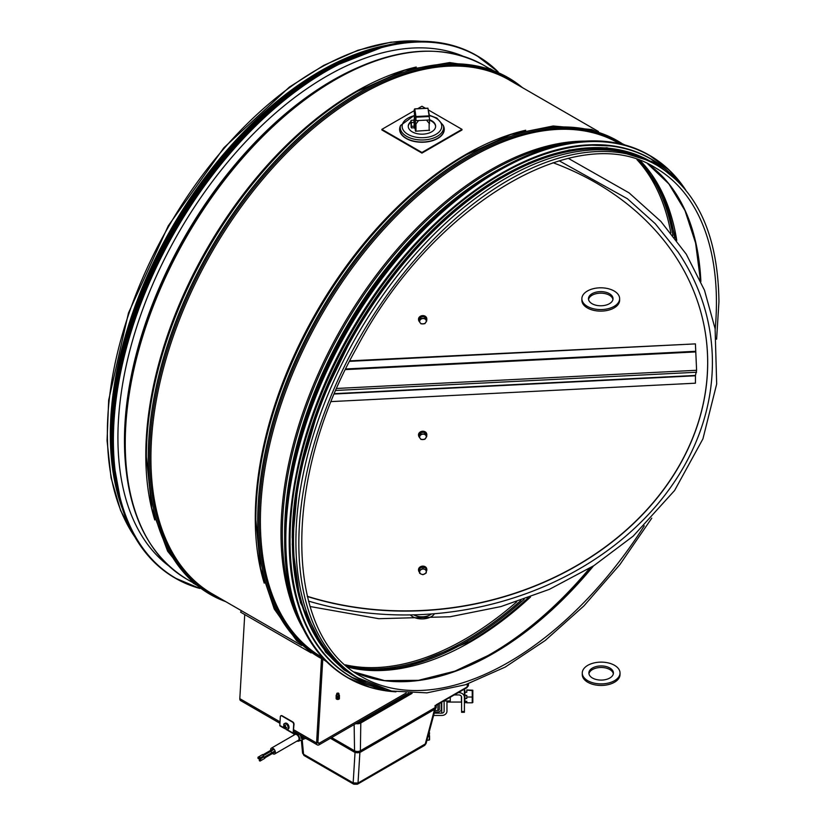 <?xml version="1.0" encoding="UTF-8"?>
<svg xmlns="http://www.w3.org/2000/svg" width="826" height="826" viewBox="0 0 826 826"><rect width="100%" height="100%" fill="white"/><g stroke="black" fill="none" stroke-linecap="round" stroke-linejoin="round"><path stroke-width="1.24" d="M373.197 48.837A296.276 171.054 120 0 0 117.488 491.8M716.607 339.197L718.94 301.8C718.145 235.678 697.516 190.197 657.052 165.355L654.109 163.651A296.751 171.323 120 0 0 425.442 243.154A296.751 171.323 120 0 0 295.904 541.794A296.751 171.323 120 0 0 357.369 677.64L391.503 691.042L426.949 692.859L465.317 684.764L505.223 667.078L545.253 640.46L583.93 605.881L619.872 564.612L651.766 518.16M389.862 44.718A296.751 171.323 120 0 0 110.312 434.641A296.751 171.323 120 0 0 122.238 508.279M321.479 659.21L316.575 742.966A3.779 2.179 120 0 0 317.349 744.918A3.779 2.179 120 0 0 319.239 744.732L408.519 693.179M322.729 659.86L317.907 742.306A1.889 1.094 120 0 0 318.299 743.276A1.889 1.094 120 0 0 319.239 743.183L406.113 693.035M279.942 723.318L240.593 700.593A3.779 2.179 -60 0 1 239.808 698.651L244.733 614.565M241.368 610.662L240.624 612.19L311.144 652.912M429.427 119.915L429.458 123.704L426.515 120.121L418.596 120.524L415.633 124.406L414.538 114.329L414.311 119.801L414.311 116.363M429.458 732.703L428.673 733.829M429.572 732.807L429.344 734.799A8.115 4.688 180 0 1 428.116 735.925M410.336 614.926A13.216 7.63 0 0 0 423.077 618.88A13.216 7.63 0 0 0 434.455 613.728M431.471 613.966A11.709 6.763 180 0 1 413.723 614.854M429.572 130.24L415.509 131.21L415.034 128.082M168.669 565.82A295.047 170.342 -60 0 1 137.57 528.372A295.047 170.342 -60 0 1 200.635 197.817A295.047 170.342 -60 0 1 462.932 56.147M444.584 214.853A296.276 171.054 120 0 0 296.988 470.366M500.649 177.053A296.276 171.054 120 0 0 292.239 538.025M639.283 156.661A296.276 171.054 120 0 0 389.738 280.954A296.276 171.054 120 0 0 301.655 602.133A296.276 171.054 120 0 0 343.895 668.296M349.553 361.354L695.42 343.884L696.597 370.285L695.451 375.427L695.42 383.192L331.257 401.591M349.811 360.848L695.42 343.884M414.311 112.759L414.311 109.342L415.974 120.658L415.932 116.528L415.974 117.189L429.138 116.528L429.097 115.867L429.572 119.698A13.691 7.899 180 0 1 431.616 120.689A13.691 7.899 180 0 1 435.632 126.275A13.691 7.899 180 0 1 421.941 134.173A13.691 7.899 180 0 1 408.25 126.275A13.691 7.899 180 0 1 410.749 121.721M427.909 108.268L429.551 116.136L427.92 108.175L414.755 108.846L414.311 112.811L415.468 120.41M429.138 119.987L415.974 120.658M426.908 740.395L429.572 739.807L426.939 740.303M429.572 736.369L429.572 739.786L429.572 736.338L429.138 740.086L426.97 740.189M427.909 736.678L429.138 736.616M429.572 736.317L429.344 734.799M414.187 127.772L415.096 128.082L414.889 120.544L414.683 119.78L413.805 120.183M414.322 128.123L413.909 119.822M411.162 120.317L413.95 120.173L414.28 127.762L411.493 127.906L410.842 120.854L411.172 127.4L411.493 122.506L410.863 120.823M411.493 122.506L414.28 122.372M411.658 126.306L414.445 126.161M414.311 110.643L381.891 129.352L381.891 129.971L421.941 153.099L461.992 129.971L461.992 129.352L428.642 110.106M381.891 129.352L421.941 152.48L461.992 129.352M425.524 108.299L421.941 106.234L417.667 108.702M429.437 120.173A13.691 7.899 180 0 1 431.616 121.195A13.691 7.899 180 0 1 435.622 126.533M408.261 126.533A13.691 7.899 180 0 1 410.739 122.238M413.145 120.214A13.691 7.899 180 0 1 413.857 119.894M421.941 152.48L421.941 153.099M600.616 291.619A12.276 7.073 179.9 0 1 613.026 298.682A12.276 7.073 179.9 0 1 600.76 305.775A12.276 7.073 179.9 0 1 588.484 298.713A12.276 7.073 179.9 0 1 600.616 291.619M612.954 299.456A12.276 7.073 -0.1 0 0 600.616 293.168A12.276 7.073 -0.1 0 0 588.556 299.477M600.533 287.809A18.884 10.883 -0.1 0 0 581.876 298.713A18.884 10.883 -0.1 0 0 600.76 309.585A18.884 10.883 -0.1 0 0 619.634 298.682A18.884 10.883 -0.1 0 0 600.533 287.809M619.634 298.682L619.634 300.22A18.884 10.883 179.9 0 1 600.77 311.123A18.884 10.883 179.9 0 1 581.876 300.261L581.876 298.713M597.312 666.293A12.276 7.073 179.9 0 1 613.419 673.004A12.276 7.073 179.9 0 1 601.152 680.087A12.276 7.073 179.9 0 1 588.876 673.025A12.276 7.073 179.9 0 1 597.312 666.293M613.346 673.768A12.276 7.073 -0.1 0 0 597.312 667.842A12.276 7.073 -0.1 0 0 588.948 673.799M595.247 662.679A18.884 10.883 -0.1 0 0 582.268 673.035A18.884 10.883 -0.1 0 0 601.163 683.897A18.884 10.883 -0.1 0 0 620.027 672.994A18.884 10.883 -0.1 0 0 595.247 662.679M620.027 672.994L620.027 674.543A18.884 10.883 179.9 0 1 601.163 685.446A18.884 10.883 179.9 0 1 582.268 674.574L582.268 673.035M426.763 318.619A4.151 3.376 171.4 0 0 426.743 318.392A4.151 3.376 171.4 0 0 422.633 315.625A4.151 3.376 171.4 0 0 418.524 319.641A4.151 3.376 171.4 0 0 418.565 319.858M426.65 320.271A4.151 3.376 171.4 0 0 426.805 318.846A4.151 3.376 171.4 0 0 422.695 316.069A4.151 3.376 171.4 0 0 418.596 320.085A4.151 3.376 171.4 0 0 419.401 321.675M419.143 321.262L418.896 319.652L420.795 316.864L424.595 316.668L426.495 319.27L426.743 320.88L425.824 319.755A3.304 2.684 171.4 0 0 422.974 318.547A3.304 2.684 171.4 0 0 420.114 320.044A3.304 2.684 171.4 0 0 420.114 322.739A3.304 2.684 171.4 0 0 422.974 323.947A3.304 2.684 171.4 0 0 425.824 322.45A3.304 2.684 171.4 0 0 425.824 319.755L424.843 318.278L421.043 318.475L419.143 321.262L420.114 322.739L421.043 323.864L424.843 323.678L426.743 320.88M421.043 318.475L420.795 316.864M424.843 318.278L424.595 316.668M426.763 434.239A4.151 3.376 171.4 0 0 426.743 434.011A4.151 3.376 171.4 0 0 422.633 431.244A4.151 3.376 171.4 0 0 418.524 435.261A4.151 3.376 171.4 0 0 418.565 435.478M426.65 435.891A4.151 3.376 171.4 0 0 426.805 434.455A4.151 3.376 171.4 0 0 422.695 431.688A4.151 3.376 171.4 0 0 418.596 435.705A4.151 3.376 171.4 0 0 419.401 437.295M419.143 436.882L418.896 435.271L420.795 432.483L424.595 432.287L426.495 434.889L426.743 436.5L425.824 435.364A3.304 2.684 171.4 0 0 422.974 434.166A3.304 2.684 171.4 0 0 420.114 435.653A3.304 2.684 171.4 0 0 420.114 438.358A3.304 2.684 171.4 0 0 422.974 439.556A3.304 2.684 171.4 0 0 425.824 438.069A3.304 2.684 171.4 0 0 425.824 435.364L424.843 433.898L421.043 434.094L419.143 436.882L420.114 438.358L421.043 439.484L424.843 439.298L426.743 436.5M421.043 434.094L420.795 432.483M424.843 433.898L424.595 432.287M426.763 569.124A4.151 3.376 171.4 0 0 426.743 568.897A4.151 3.376 171.4 0 0 422.375 566.151A4.151 3.376 171.4 0 0 418.493 569.733A4.151 3.376 171.4 0 0 418.524 570.147A4.151 3.376 171.4 0 0 418.565 570.363M426.257 571.509A4.151 3.376 171.4 0 0 426.805 569.341A4.151 3.376 171.4 0 0 422.447 566.595A4.151 3.376 171.4 0 0 418.565 570.177A4.151 3.376 171.4 0 0 418.596 570.59A4.151 3.376 171.4 0 0 419.494 572.273M419.649 573.306L419.412 568.577L422.695 566.853L425.989 568.247L426.237 569.857L424.616 569.331A3.304 2.684 171.4 0 0 421.322 569.496A3.304 2.684 171.4 0 0 419.68 571.912A3.304 2.684 171.4 0 0 421.322 574.163A3.304 2.684 171.4 0 0 424.616 573.998A3.304 2.684 171.4 0 0 426.257 571.582A3.304 2.684 171.4 0 0 424.616 569.331L422.943 568.464L419.649 570.188L419.649 573.306L421.322 574.163L422.943 574.689L426.237 572.965L426.237 569.857M419.649 570.188L419.412 568.577M422.943 568.464L422.695 566.853M410.119 693.262L359.733 722.358A3.118 1.797 180 0 1 357.111 722.864M436.283 705.394L436.273 706.003A4.12 2.375 180 0 1 435.065 707.655L360.373 750.782A4.12 2.375 180 0 1 354.55 750.782L331.649 737.566M412.143 693.324L360.797 722.967A4.719 2.726 180 0 1 355.83 723.607M356.45 723.246A3.944 2.282 0 0 0 360.25 722.657L411.1 693.293M436.293 705.208L466.814 687.769A1.889 1.094 -120 0 0 467.206 686.933L436.2 704.805M406.764 695.193L405.762 696.37M407.6 695.316A30.676 17.718 180 0 1 406.929 695.1M407.445 694.8A30.676 17.718 0 0 0 408.127 695.007M405.514 695.915L404.482 696.958A34.103 19.69 0 0 0 404.657 697.01M402.407 698.321A37.769 21.806 180 0 1 401.756 698.084M359.733 722.347A8.043 4.646 180 0 1 360.786 722.337M373.094 715.244L373.961 714.738M394.673 702.183L395.189 702.482M377.833 712.497L377.317 712.198M302.192 739.735L303.555 754.252L302.564 753.095L301.345 740.075M330.41 738.279L355.025 752.496L353.167 782.903L303.555 754.252A3.025 1.745 -60 0 0 304.175 755.583L302.564 753.095M384.844 707.861L384.802 708.471M330.534 738.207L354.56 752.073A4.099 2.364 0 0 0 360.353 752.073L435.034 708.966A4.099 2.364 0 0 0 435.55 708.594A4.099 2.364 0 0 0 436.231 707.293L436.231 706.323M331.536 737.628L354.56 750.917A4.099 2.364 0 0 0 360.353 750.917L435.034 707.81A4.099 2.364 0 0 0 436.2 706.426M354.56 750.917L355.025 752.496L359.888 752.496L358.019 783.058L353.167 782.903A3.025 1.745 -60 0 0 353.786 784.225L304.175 755.583M426.082 743.472L358.019 783.058A3.025 1.745 -120 0 1 357.4 784.225L353.786 784.225M360.353 750.917L359.888 752.496L434.559 709.379L425.204 744.267A3.025 1.745 -120 0 1 424.585 745.434L357.4 784.225M402.902 698.032L402.283 697.784M435.034 707.81L434.559 709.379L435.23 708.832M434.218 713.158L441.765 713.158A2.364 1.931 180 0 0 444.12 711.238L444.12 700.964L444.12 711.238M441.765 702.234L441.765 713.158M433.598 715.471L441.765 715.471A5.193 4.244 180 0 0 446.959 711.238L446.959 700.964M472.245 690.598L472.823 690.288L472.823 702.472L472.245 702.812L472.245 690.598L466.783 690.113M464.893 702.337L464.893 692.25L466.783 692.25L466.783 690.598M464.893 695.368L466.783 695.368L466.783 697.03L472.245 697.03M472.782 690.216L466.783 689.947M464.893 692.25L464.893 690.422M464.656 699.921L464.687 690.216M464.893 698.517L466.783 698.517L466.783 697.03M464.893 701.326L466.783 701.326L466.783 702.812L472.245 702.812M464.893 702.647L466.783 702.647M461.404 696.432L461.404 702.048L446.959 702.048M454.383 694.945L458.76 694.945A2.829 2.313 0 0 1 461.589 697.258L461.589 712.291L464.418 712.291L461.589 712.28M458.389 692.632L458.76 692.632A5.668 4.626 0 0 1 464.418 697.258L464.418 712.291M443.965 700.964L450.263 700.964L450.263 697.33M464.418 697.258L464.388 689.689M464.418 692.58L464.418 693.19L464.418 692.58M464.418 699.106L464.418 711.496L461.589 711.496M461.589 699.106L461.589 697.258M464.418 690.175A5.668 4.626 180 0 0 464.295 689.225M434.941 710.463L437.894 710.463A1.415 1.156 180 0 0 439.308 709.307L439.308 703.649M437.894 704.464L437.894 710.463M441.198 702.565L441.198 709.307A3.304 2.695 0 0 1 437.894 712.002L434.528 712.002M305.599 738.372L309.451 740.354M297.081 741.036A4.244 2.457 -120 0 0 298.661 741.149A4.244 2.457 -120 0 0 299.724 739.115A4.244 2.457 -120 0 0 296.72 733.911A4.244 2.457 -120 0 0 294.428 733.818A4.244 2.457 -120 0 0 293.736 735.233M305.847 738.268A5.348 3.087 60 0 1 305.837 738.279L302.244 739.714A4.801 2.767 -120 0 0 303.441 737.422L302.698 737.752A4.688 2.705 60 0 1 301.531 740.003L298.661 741.149M300.034 734.913A4.471 2.581 60 0 1 301.211 738.434L301.955 738.093A4.574 2.643 -120 0 0 301.418 735.708M271.341 748.16L295.037 734.479A3.356 1.931 60 0 1 297.618 735.377A3.356 1.931 60 0 1 299.084 738.754A3.356 1.931 60 0 1 298.392 740.282L274.697 753.973A3.356 1.931 -120 0 0 275.388 752.434A3.356 1.931 -120 0 0 273.922 749.058A3.356 1.931 -120 0 0 271.341 748.16A3.356 1.931 -120 0 0 270.701 750.318M270.969 751.257A3.356 1.931 -120 0 0 271.826 752.744M272.508 753.446A3.356 1.931 -120 0 0 274.697 753.973M273.251 753.013L264.929 757.824M274.015 751.639L274.593 752.249L274.015 751.639M272.683 749.327L273.354 749.719L272.786 749.12L263.122 754.696M264.898 757.679L265.673 757.236M265.559 757.143L265.445 756.44L264.568 757.101M273.354 749.719L264.671 754.727L264.103 754.128L272.786 749.12M301.191 738.052A4.264 2.457 -120 0 0 301.387 738.165L301.944 737.845M301.944 737.711A4.264 2.457 60 0 1 301.314 737.246M263.318 754.892L264.537 754.654L263.525 755.243M264.65 757.205L265.879 756.967L264.857 757.556M300.633 735.264A3.717 2.148 60 0 1 301.345 737.742L301.17 737.845M259.333 758L259.333 759.156L259.333 758M258.001 758.392L258.755 758.743L258.001 757.236L258.001 758.392M262.1 756.812L259.777 758.154M260.097 757.969L263.432 756.038L262.668 754.53L259.333 756.461L259.333 757.618L260.097 757.969L259.333 756.461L258.001 757.236M259.333 760.705L260.097 761.056L259.333 759.548L259.333 760.705M263.432 759.125L260.097 761.056M261.429 760.281L264.764 758.351L264.01 756.843L260.665 758.774L260.665 759.93L261.429 760.281L260.262 759.011M295.77 732.455L293.839 733.571A0.94 0.547 -60 0 1 293.168 733.137L294.015 724.288A1.889 1.167 -116.4 0 0 292.776 721.924L282.089 715.76A1.889 1.167 -116.4 0 0 281.16 715.657L280.83 715.822A1.889 1.167 63.6 0 0 280.334 716.741L279.818 725.424A0.94 0.547 120 0 0 280.014 725.909L284.412 728.449M293.839 733.189L295.44 732.259M280.83 715.822A1.889 1.167 63.6 0 1 281.759 715.925L292.435 722.089A1.889 1.167 63.6 0 1 293.684 724.454L293.168 733.137L287.107 729.626M285.982 723.813A3.304 2.034 -116.4 0 0 284.34 723.638A3.304 2.034 -116.4 0 0 283.669 724.402L286.261 729.637A3.304 2.034 -116.4 0 0 287.283 729.554A3.304 2.034 -116.4 0 0 288.047 726.839A3.304 2.034 -116.4 0 0 285.982 723.813M285.476 725.3L284.939 724.991L284.733 725.961A1.146 0.702 -116.4 0 0 284.206 726.271L283.607 725.755L284.165 726.911A1.146 0.702 -116.4 0 0 284.629 727.778L284.991 728.759L285.166 728.088A1.146 0.702 -116.4 0 0 285.693 727.789L286.601 728.14L285.734 727.148A1.146 0.702 -116.4 0 0 285.269 726.271L285.476 725.3M287.283 729.554L288.15 729.131A3.304 2.034 -116.4 0 0 288.914 726.405A3.304 2.034 -116.4 0 0 286.839 723.38A3.304 2.034 -116.4 0 0 285.207 723.204L284.34 723.638M285.693 727.789L285.166 728.088M284.629 727.778L284.165 726.911M285.269 726.219L284.505 726.302M284.361 726.312L283.576 726.395M284.206 726.271L284.733 725.961M285.269 726.271L285.734 727.148M336.636 694.098A1.249 0.723 0 0 0 336.894 694.315A1.249 0.723 0 0 0 338.67 694.315A1.249 0.723 0 0 0 338.743 694.263L338.113 692.993L338.928 693.51A1.249 0.723 0 0 0 338.67 693.293L336.894 693.293A1.249 0.723 0 0 0 336.812 693.344L337.442 693.169L336.523 695.296A1.249 0.723 0 0 0 337.297 695.967A1.249 0.723 0 0 0 338.67 695.812A1.249 0.723 0 0 0 339.032 695.296A1.249 0.723 0 0 0 338.97 695.069M336.523 694.862A1.652 0.95 0 0 0 336.13 695.482A1.652 0.95 0 0 0 337.153 696.37A1.652 0.95 0 0 0 338.949 696.163A1.652 0.95 0 0 0 339.434 695.482A1.652 0.95 0 0 0 339.032 694.862M336.13 695.544A1.652 0.95 0 0 0 336.13 695.606A1.652 0.95 0 0 0 337.782 696.566A1.652 0.95 0 0 0 339.434 695.606A1.652 0.95 0 0 0 339.434 695.544M336.523 696.297L336.523 696.235A1.249 0.723 0 0 0 336.523 696.297A1.249 0.723 0 0 0 337.782 697.02A1.249 0.723 0 0 0 339.032 696.297A1.249 0.723 0 0 0 339.032 696.235L339.032 696.297M336.316 696.05A1.652 0.95 0 0 0 336.13 696.483A1.652 0.95 0 0 0 337.782 697.443A1.652 0.95 0 0 0 339.434 696.483A1.652 0.95 0 0 0 339.249 696.05M336.13 696.545A1.652 0.95 0 0 0 336.13 696.607A1.652 0.95 0 0 0 337.782 697.567A1.652 0.95 0 0 0 339.434 696.607A1.652 0.95 0 0 0 339.434 696.545M336.523 697.299L336.523 697.237A1.249 0.723 0 0 0 336.523 697.299A1.249 0.723 0 0 0 337.782 698.022A1.249 0.723 0 0 0 339.032 697.299A1.249 0.723 0 0 0 339.032 697.237L339.032 697.299M336.316 697.051A1.652 0.95 0 0 0 336.13 697.485A1.652 0.95 0 0 0 337.782 698.445A1.652 0.95 0 0 0 339.434 697.485A1.652 0.95 0 0 0 339.249 697.051M336.13 697.547A1.652 0.95 0 0 0 336.13 697.619A1.652 0.95 0 0 0 337.782 698.569A1.652 0.95 0 0 0 339.434 697.619A1.652 0.95 0 0 0 339.434 697.547M336.523 698.3L336.523 698.238A1.249 0.723 0 0 0 336.523 698.3A1.249 0.723 0 0 0 337.782 699.023A1.249 0.723 0 0 0 339.032 698.3A1.249 0.723 0 0 0 339.032 698.238L339.032 698.3M336.316 698.053A1.652 0.95 0 0 0 336.13 698.486A1.652 0.95 0 0 0 337.782 699.446A1.652 0.95 0 0 0 339.434 698.486A1.652 0.95 0 0 0 339.249 698.053M338.743 694.263L338.67 694.852A41.703 26.318 72.4 0 1 338.567 695.523L338.928 693.51M308.501 601.07A290.845 236.566 171.4 0 0 636.257 526.709A290.845 236.566 171.4 0 0 678.032 251.961L655.255 223.701L627.43 198.746L559.161 160.791M307.334 596.506A286.126 232.726 171.4 0 0 592.521 556.063A286.126 232.726 171.4 0 0 705.559 334.179A286.126 232.726 171.4 0 0 553.017 162.701M307.272 596.289A286.126 232.726 171.4 0 0 592.428 555.888A286.126 232.726 171.4 0 0 705.538 334.065M469.746 188.452A294.273 169.898 120 0 0 286.653 505.615M500.804 168.37A294.552 170.063 120 0 0 284.794 542.527M565.304 143.672A296.193 171.013 120 0 0 343.657 327.075A296.193 171.013 120 0 0 295.656 610.734M584.87 141.132A296.751 171.323 120 0 0 342.439 326.363A296.751 171.323 120 0 0 303.245 628.937M619.386 143.61L618.591 143.146A296.751 171.323 120 0 0 321.851 314.479A296.751 171.323 120 0 0 321.851 657.135L322.646 657.589M621.007 143.982A297.298 171.643 120 0 0 320.622 313.777A297.298 171.643 120 0 0 323.771 658.807M623.692 144.653A298.248 172.19 120 0 0 319.486 313.116A298.248 172.19 120 0 0 325.692 660.79M466.38 154.803A297.298 171.643 120 0 0 466.05 154.989L466.721 154.607A298.248 172.19 120 0 0 255.833 519.874L260.489 568.154L274.273 609.041L296.668 640.739L326.683 661.781M466.05 154.989L466.05 154.989A297.298 171.643 120 0 0 255.833 519.11L255.833 519.11A297.298 171.643 120 0 0 255.833 519.492M525.718 130.229A296.751 171.323 120 0 0 316.74 311.526A296.751 171.323 120 0 0 264.227 583.166M598.458 131.52L509.126 79.946A296.751 171.323 120 0 0 212.375 251.269A296.751 171.323 120 0 0 212.375 593.925L301.717 645.509M517.241 84.634A297.298 171.643 120 0 0 211.157 250.567A297.298 171.643 120 0 0 220.49 598.613M522.435 87.628A298.248 172.19 120 0 0 210.011 249.917A298.248 172.19 120 0 0 225.684 601.617M356.915 91.593A297.298 171.643 120 0 0 356.574 91.789L357.245 91.407A298.248 172.19 120 0 0 146.357 456.675L151.726 508.258L167.606 551.169L193.263 583.197L227.398 602.598M356.574 91.789L356.574 91.789A297.298 171.643 120 0 0 146.357 455.9L146.357 455.9A297.298 171.643 120 0 0 146.357 456.282M416.252 67.03A296.751 171.323 120 0 0 207.264 248.327A296.751 171.323 120 0 0 154.751 519.957M488.982 68.321L483.447 65.12A296.751 171.323 120 0 0 186.707 236.453A296.751 171.323 120 0 0 186.707 579.109L192.241 582.299M431.234 51.243A296.162 170.992 120 0 0 325.052 85.202L325.052 85.202A296.162 170.992 120 0 0 124.891 431.884L124.891 431.884A296.162 170.992 120 0 0 148.577 540.823M483.447 65.12C438.957 41.29 386.155 47.98 325.052 85.202L323.957 85.883A294.49 170.022 120 0 0 124.932 430.604L124.891 431.884C123.208 503.416 143.817 552.491 186.707 579.109M360.043 66.627A294.201 169.857 120 0 0 126.295 471.481M657.052 165.355A296.751 171.323 120 0 0 360.301 336.678A296.751 171.323 120 0 0 360.301 679.333M715.192 329.213A293.798 169.629 120 0 0 716.431 302.399A293.798 169.629 120 0 0 655.576 167.905C578.086 117.808 431.864 205.106 356.656 347.911C281.201 481.135 284.185 636.495 361.778 676.783A293.798 169.629 120 0 0 644.27 525.801M700.871 281.521A293.798 169.629 120 0 0 647.749 163.847L668.843 183.868L684.971 210.527L695.606 243.061L700.438 280.541A294.221 169.867 120 0 0 676.649 194.719M354.354 672.034A293.798 169.629 120 0 0 593.553 565.862M395.54 681.626A294.221 169.867 120 0 0 492.688 653.335L492.688 653.335A294.221 169.867 120 0 0 592.035 566.812M492.11 653.665A295.863 170.817 120 0 0 591.096 567.4M700.076 279.735A296.276 171.054 120 0 0 696.421 246.943M450.645 672.643A296.276 171.054 120 0 0 589.599 568.319M676.762 240.407A296.276 171.054 120 0 0 640.398 160.802M348.035 667.191A296.276 171.054 120 0 0 530.509 597.012M465.957 643.691A296.968 171.457 120 0 0 469.044 641.926L469.044 641.926A296.968 171.457 120 0 0 528.372 597.797M468.703 642.122A297.907 172.004 120 0 0 528.02 597.931M674.635 237.599A297.907 172.004 120 0 0 652.251 175.566M366.744 670.072A297.907 172.004 120 0 0 524.211 599.284M672.922 235.42A296.968 171.457 120 0 0 639.076 160.327M346.972 666.283A296.968 171.457 120 0 0 520.969 600.409M670.857 232.849A296.276 171.054 120 0 0 636.949 159.604M345.278 664.806A296.276 171.054 120 0 0 516.756 601.813M421.012 41.3A296.751 171.323 120 0 0 168.834 226.138A296.751 171.323 120 0 0 134.855 536.952M317.907 742.419L319.239 743.183L319.239 744.732M317.907 742.306L316.575 742.966L293.695 729.761M280.035 721.872L239.808 698.651M429.138 123.508L429.138 130.518M429.138 732.084L429.138 733.096M415.974 131.189L415.974 124.168M415.468 123.921L415.468 130.942M199.593 588.226A301.469 174.049 -60 0 1 133.461 532.966A301.469 174.049 -60 0 1 217.362 168.834A301.469 174.049 -60 0 1 497.789 71.728M175.226 578.148A301.655 174.162 -60 0 1 174.854 577.932L199.933 588.473A301.655 174.162 -60 0 1 175.597 578.355A301.655 174.162 -60 0 1 133.213 533.018A301.655 174.162 -60 0 1 203.97 186.139A301.655 174.162 -60 0 1 477.242 55.879A301.655 174.162 -60 0 1 498.161 71.893L476.509 55.445A301.655 174.162 -60 0 1 476.881 55.662M132.47 532.594A301.655 174.162 -60 0 1 203.227 185.705A301.655 174.162 -60 0 1 476.509 55.445C458.409 45.069 437.77 40.402 414.58 41.455C343.657 43.799 254.883 107.215 193.78 199.128C161.989 246.675 139.078 296.493 125.046 348.613C105.955 423.47 108.412 484.779 132.418 532.543C143.043 552.553 157.188 567.679 174.854 577.932A301.655 174.162 -60 0 1 132.47 532.594M112.635 451.925A301.48 174.059 -60 0 1 336.275 64.573M112.78 455.57A299.105 172.686 -60 0 1 339.527 62.859M115.671 481.29A299.291 172.799 -60 0 1 363.285 52.492M121.04 504.438A299.291 172.799 -60 0 1 173.481 228.833A299.291 172.799 -60 0 1 385.949 45.595M112.274 457.821A299.126 172.696 -60 0 1 341.2 61.31M112.47 412.773A296.937 171.436 -60 0 1 302.45 83.891M498.057 169.991A301.469 174.049 120 0 0 284.825 539.326M649.329 155.226A301.655 174.162 120 0 0 648.957 155.009A301.655 174.162 120 0 0 389.81 266.612A301.655 174.162 120 0 0 293.127 602.65A301.655 174.162 120 0 0 347.302 677.496A301.655 174.162 120 0 0 347.674 677.712M685.621 189.856A301.655 174.162 120 0 0 649.701 155.443A301.655 174.162 120 0 0 390.553 267.035A301.655 174.162 120 0 0 293.87 603.073A301.655 174.162 120 0 0 348.045 677.919A301.655 174.162 120 0 0 395.809 691.827M685.002 189.102A301.48 174.059 120 0 0 416.934 236.959A301.48 174.059 120 0 0 294.118 603.042A301.48 174.059 120 0 0 394.849 691.672M500.928 173.574A299.105 172.686 120 0 0 289.368 540.018M650.857 158.829A299.291 172.799 120 0 0 650.651 158.716A299.291 172.799 120 0 0 393.527 269.431A299.291 172.799 120 0 0 297.597 602.846A299.291 172.799 120 0 0 351.349 677.113A299.291 172.799 120 0 0 351.556 677.227M677.578 181.018A299.291 172.799 120 0 0 651.064 158.953A299.291 172.799 120 0 0 393.94 269.679A299.291 172.799 120 0 0 298.01 603.083A299.291 172.799 120 0 0 351.762 677.351A299.291 172.799 120 0 0 384.142 689.276M676.546 180.016A299.126 172.696 120 0 0 411.813 248.863A299.126 172.696 120 0 0 298.258 603.052A299.126 172.696 120 0 0 382.748 688.884M651.136 161.72A296.937 171.436 120 0 0 395.912 271.124A296.937 171.436 120 0 0 300.54 602.164M656.67 165.128A296.937 171.436 120 0 0 399.619 267.727A296.937 171.436 120 0 0 301.211 602.546A296.937 171.436 120 0 0 359.919 679.117M695.42 375.778L334.375 394.012M695.451 375.427L334.52 393.661M696.597 372.247L335.883 390.461M696.597 370.285L336.75 388.457M695.451 351.938L345.433 369.614M695.42 351.308L345.753 368.964M415.932 116.528L414.786 108.929L427.951 108.268L429.097 115.867L415.932 116.528M400.548 125.49A21.662 12.514 180 0 0 421.941 139.986A21.662 12.514 180 0 0 443.335 125.49L443.81 127.204A22.147 12.793 180 0 1 421.941 142.02A22.147 12.793 180 0 1 400.073 127.204L400.548 125.49L414.415 115.289M400.455 125.841A22.333 12.896 -0 0 0 421.941 142.248A22.333 12.896 -0 0 0 443.428 125.841M429.489 115.692A19.824 11.45 180 0 1 435.963 118.18A19.824 11.45 180 0 1 434.001 135.35A19.824 11.45 180 0 1 404.771 131.984A19.824 11.45 180 0 1 414.373 115.692M354.147 724.578L354.55 750.782M360.797 722.967L360.373 750.782M467.248 684.114L467.206 686.933A4.171 2.406 180 0 0 468.425 685.26L468.466 683.701M435.065 707.655L435.095 705.466M385.918 707.232L385.887 707.851M279.818 725.424L283.968 727.82M285.858 727.221L284.629 727.83M285.269 726.312L284.134 726.88M285.383 725.6L284.743 725.92M286.446 727.448L285.734 727.809M466.721 154.607L510.85 134.504L553.162 125.996L591.808 129.537L625.034 145.015M255.833 519.11L255.833 519.874M357.245 91.407L404.606 70.262L449.705 62.559L490.272 68.764L524.149 88.619M146.357 455.9L146.357 456.675M354.333 672.023L384.544 680.614L418.441 680.335L454.899 671.146L492.688 653.335M469.044 641.926L405.267 667.243L375.427 670.392L347.932 667.098M640.274 160.76L663.02 194.853L676.081 239.488M422.158 41.3L390.977 42.178L357.875 50.283L323.72 65.378L289.389 87.081L223.887 147.74L168.277 225.818L128.464 313.023L108.681 400.083L107.06 440.65L111.056 477.779L120.596 510.499L135.433 537.933M293.612 731.206L317.349 744.918M121.556 506.111L111.892 452.865L114.897 391.379L130.405 325.31L157.456 258.641L204.177 181.658L261.666 116.776L324.69 69.89L387.631 45.203M111.448 437.15L115.31 387.167L127.214 334.354L146.708 280.768L173.026 228.503L205.147 179.572L241.822 135.908L281.604 99.203L322.966 70.881M685.704 189.959L669.39 170.259L648.957 155.009C630.114 144.199 608.535 139.594 584.219 141.184C514.918 144.942 429.324 205.942 369.17 294.376C299.9 393.382 268.202 521.764 293.075 602.588C303.359 637.342 321.438 662.307 347.302 677.496L370.729 687.573L395.943 691.847M677.64 181.08L650.651 158.716C639.613 152.356 627.523 148.143 614.368 146.099L586.419 144.984C517.654 148.721 432.731 209.246 373.053 296.988C304.319 395.22 272.869 522.6 297.546 602.784C307.747 637.269 325.681 662.039 351.349 677.113L384.224 689.307M662.132 168.494L651.9 161.617L606.934 147.761L569.114 150.043L528.733 162.743L481.888 189.04L436.076 226.727L393.568 273.943L356.471 328.345L320.426 402.396L298.485 477.717L292.27 544.375L300.416 602.484L325.558 652.086L343.884 669.772L365.567 682.173M443.335 125.49L436.902 118.087L429.427 115.279M468.425 685.26L466.814 687.769M435.529 708.285L426.082 743.493L424.585 745.434M435.003 709.08L435.55 708.594M294.428 733.818L295.997 732.579M271.919 750.7L263.597 755.511M274.118 751.433L265.445 756.44M274.593 752.249L265.91 757.256M264.196 754.293L263.267 754.83M265.538 756.606L264.599 757.143M259.333 758.402L258.755 758.743M293.364 733.622L286.56 729.688M285.311 725.899L284.536 726.281M286.178 727.365L285.362 727.768M339.032 695.296L339.032 694.614M568.329 158.375L629.051 192.85L660.862 221.399L686.241 254.16L704.495 290.256L715.11 328.717L716.679 383.997L702.926 438.874L674.605 490.479L633.201 536.126L593.894 565.645L549.331 589.372L500.907 606.583L450.077 616.754L378.793 618.695L310.06 606.521"/></g></svg>
